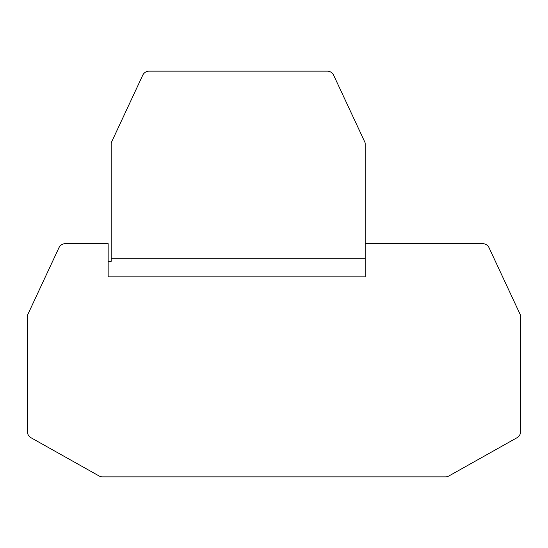 <?xml version="1.0" encoding="UTF-8"?>
<svg xmlns="http://www.w3.org/2000/svg" width="548" height="548" viewBox="0 0 548 548"><rect width="100%" height="100%" fill="white"/><g stroke="black" fill="none" stroke-linecap="round" stroke-linejoin="round"><path stroke-width="0.82" d="M365.194 243.661L365.194 276.877L108.155 276.877L108.155 243.661L65.342 243.661A7.056 7.056 0 0 0 58.944 247.737L27.729 314.675A3.528 3.528 0 0 0 27.4 316.169L27.4 431.584A7.056 7.056 0 0 0 31.003 437.742L99.058 475.952A7.056 7.056 0 0 0 102.517 476.856L445.483 476.856A7.056 7.056 0 0 0 448.942 475.952L516.997 437.742A7.056 7.056 0 0 0 520.6 431.584L520.6 316.169A3.528 3.528 0 0 0 520.271 314.675L489.056 247.737A7.056 7.056 0 0 0 482.658 243.661L365.194 243.661L365.194 143.651A3.528 3.528 0 0 0 364.865 142.165L333.65 75.22A7.056 7.056 0 0 0 327.252 71.144L149.131 71.144A7.056 7.056 0 0 0 142.733 75.22L111.518 142.165A3.528 3.528 0 0 0 111.189 143.651L111.189 258.711L365.194 258.711M108.155 261.355L111.189 261.355L111.189 258.711"/></g></svg>
